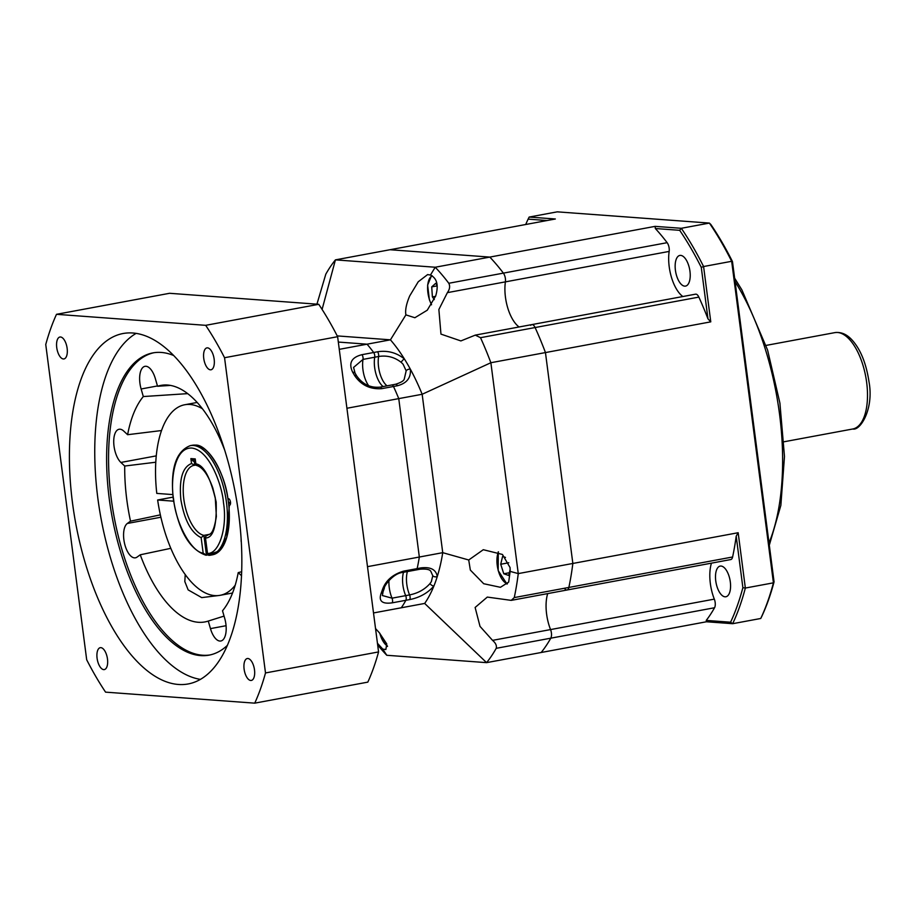 <?xml version="1.0" encoding="UTF-8"?>
<svg xmlns="http://www.w3.org/2000/svg" width="915" height="915" viewBox="0 0 915 915"><rect width="100%" height="100%" fill="white"/><g stroke="black" fill="none" stroke-linecap="round" stroke-linejoin="round"><path stroke-width="1.37" d="M711.447 563.148A31.19 14.217 -100.5 0 0 714.318 599.131L550.556 629.577A31.19 14.217 -100.5 0 1 546.598 614.011A31.19 14.217 -100.5 0 1 547.696 593.595A31.19 14.217 -100.5 0 0 550.556 629.577A6.679 3.042 79.5 0 1 550.796 638.178A227.229 103.555 79.5 0 1 541.165 652.498L706.483 621.765L732.663 623.698L760.742 618.483L761.772 616.413A256.635 116.96 79.5 0 0 774.067 581.86L732.469 261.576L731.668 261.301L773.427 582.832L745.348 588.048L738.165 532.724L572.847 563.457A227.229 103.555 79.5 0 1 568.856 587.441A6.679 3.042 79.5 0 1 567.037 590.003A6.679 3.042 79.5 0 1 564.99 589.008M530.746 325.363A6.679 3.042 79.5 0 1 531.832 324.608A6.679 3.042 79.5 0 1 532.198 324.585A6.679 3.042 79.5 0 1 535.092 327.536A227.229 103.555 79.5 0 1 545.454 352.572L710.772 321.851L707.97 318.843A227.229 103.555 -100.5 0 0 698.854 297.101A6.679 3.042 -100.5 0 0 695.949 294.15A6.679 3.042 -100.5 0 0 695.583 294.161A6.679 3.042 -100.5 0 0 695.24 294.275M725.035 596.809A15.589 7.103 -100.5 0 0 725.881 596.763A15.589 7.103 -100.5 0 0 730.181 581.048A15.589 7.103 -100.5 0 0 721.031 566.053A15.589 7.103 -100.5 0 0 720.185 566.099A15.589 7.103 -100.5 0 0 715.885 581.803A15.589 7.103 -100.5 0 0 725.035 596.809M684.683 286.143A15.589 7.103 -100.5 0 0 685.529 286.098A15.589 7.103 -100.5 0 0 689.83 270.382A15.589 7.103 -100.5 0 0 680.691 255.388A15.589 7.103 -100.5 0 0 679.834 255.434A15.589 7.103 -100.5 0 0 675.544 271.149A15.589 7.103 -100.5 0 0 684.683 286.143M695.583 294.161L531.832 324.608A6.679 3.042 79.5 0 1 535.092 327.536A227.229 103.555 79.5 0 1 545.454 352.572L572.847 563.457A227.229 103.555 79.5 0 1 568.856 587.441A6.679 3.042 79.5 0 1 567.037 590.003L730.788 559.557A6.679 3.042 -100.5 0 0 732.606 556.995A227.229 103.555 -100.5 0 0 736.198 536.19L738.165 532.724M322.091 309.419L335.428 259.871L390.019 249.726L489.811 257.092L655.129 226.36L681.309 228.292L709.388 223.077L557.224 211.845L529.156 217.061L555.336 218.994L390.019 249.726L489.811 257.092A227.229 103.555 79.5 0 1 503.387 273.127A6.679 3.042 79.5 0 1 505.4 281.866A31.19 14.217 -100.5 0 0 519.079 326.975A31.19 14.217 -100.5 0 1 505.446 297.135A31.19 14.217 -100.5 0 1 505.4 281.866L669.162 251.419A31.19 14.217 -100.5 0 0 682.842 296.529M706.483 621.765L706.231 620.416A227.229 103.555 -100.5 0 0 714.558 607.743A6.679 3.042 -100.5 0 0 714.318 599.131M710.772 321.851L703.589 266.528L731.668 261.301A258.407 117.772 -100.5 0 0 709.388 223.077L710.875 224.518A256.635 116.96 79.5 0 1 732.469 261.576M669.162 251.419A6.679 3.042 -100.5 0 0 667.138 242.681A227.229 103.555 -100.5 0 0 655.334 228.521L679.685 230.317A256.635 116.96 79.5 0 1 701.279 267.374L703.589 266.528A258.407 117.772 79.5 0 0 681.309 228.292L679.685 230.317M655.129 226.36L655.334 228.521M525.713 224.507A256.635 116.96 79.5 0 1 528.115 219.131L547.067 220.538M736.198 536.19L742.877 587.659L745.348 588.048A258.407 117.772 79.5 0 1 732.663 623.698L730.582 622.211L706.231 620.416M760.742 618.483A258.407 117.772 -100.5 0 0 773.427 582.832L774.067 581.86M742.877 587.659A256.635 116.96 79.5 0 1 730.582 622.211M707.97 318.843L701.279 267.374M529.156 217.061L528.115 219.131M403.504 572.298A20.05 9.139 -100.5 0 0 402.897 585.062A20.05 9.139 -100.5 0 0 405.677 595.642L392.032 598.17L382.379 595.539M353.545 367.464L363.015 359.401L374.715 357.227A20.05 9.139 -100.5 0 0 374.658 367.59A20.05 9.139 -100.5 0 0 383.145 386.565M409.76 599.577L405.86 600.297A3.569 1.624 -100.5 0 0 406.168 597.518A3.569 1.624 -100.5 0 0 405.677 595.642L409.577 594.91C417.926 593.263 424.72 589.489 429.97 583.598L431.331 581.688L432.772 575.729L430.851 571.395C429.913 569.485 426.321 568.753 420.077 569.21A3.569 1.624 79.5 0 0 421.037 567.883C430.679 566.74 436.089 569.622 437.267 576.542A155.939 71.073 79.5 0 1 433.893 586.035C427.74 593.057 419.699 597.575 409.76 599.577A3.569 1.624 -100.5 0 0 410.069 596.797A3.569 1.624 -100.5 0 0 409.577 594.91A20.05 9.139 79.5 0 1 406.798 584.33A20.05 9.139 79.5 0 1 407.392 571.566M429.97 583.598A3.569 1.967 -142.2 0 0 433.893 586.035A155.939 71.073 79.5 0 1 424.663 603.442L486.586 662.643A227.229 103.555 79.5 0 0 496.216 648.323C496.937 645.75 495.724 643.085 492.556 640.363L480.02 626.386L475.125 607.469L487.306 597.083L511.222 600.377L514.264 597.587A227.229 103.555 79.5 0 0 518.267 573.602L490.875 362.729A227.229 103.555 79.5 0 0 480.512 337.692L475.285 335.119L460.874 340.929L440.961 334.112L438.868 309.51L447.389 292.64C449.768 289.277 450.237 286.155 448.796 283.273A227.229 103.555 79.5 0 0 435.231 267.237L430.427 275.049C437.015 278.297 438.777 285.24 435.723 295.9L427.271 310.196L414.872 317.734L405.894 314.874L390.431 339.831L367.041 344.189L338.321 342.061L367.041 344.189A155.939 71.073 79.5 0 1 373.675 352.504L377.575 351.772C387.583 350.239 396.527 352.63 404.396 358.954A155.939 71.073 79.5 0 1 410.332 369.134A155.939 71.073 79.5 0 1 422.158 394.274L490.875 362.729L545.454 352.572L572.847 563.457L518.267 573.602L510.147 571.395L508.671 582.077L500.436 587.304L483.692 583.724L470.344 570.079L468.72 559.991L442.734 552.671A155.939 71.073 79.5 0 1 437.267 576.542A3.569 2.779 175 0 1 432.772 575.729M406.168 370.838A3.569 2.253 170.6 0 1 410.332 369.134C411.167 377.758 406.843 383.293 397.385 385.753A3.569 1.624 -100.5 0 0 395.657 384.231C400.77 382.619 403.629 380.937 404.224 379.21L406.168 370.838L403.092 364.227L401.239 362.386C394.559 357.125 387.011 355.157 378.616 356.495L374.715 357.227A3.569 1.624 -100.5 0 0 373.675 352.504A155.939 71.073 79.5 0 0 367.041 344.189L339.271 349.347M397.385 385.753L393.484 386.485A3.569 1.624 -100.5 0 0 391.757 384.963L380.068 387.137A3.569 1.624 -100.5 0 1 381.784 388.658C370.14 389.481 361.082 385.101 354.608 375.539L352.733 372.325C348.329 363.221 351.417 357.342 361.985 354.677L373.675 352.504M346.922 408.262L398.757 398.62L419.333 557.029L442.734 552.671L422.158 394.274L398.757 398.62A155.939 71.073 79.5 0 0 393.484 386.485A155.939 71.073 79.5 0 1 398.757 398.62L419.333 557.029A155.939 71.073 79.5 0 1 417.137 568.615L421.037 567.883M405.86 600.297A155.939 71.073 79.5 0 1 401.273 607.789A155.939 71.073 79.5 0 0 405.86 600.297L392.215 602.836C382.035 604.243 378.364 601.029 381.189 593.195A155.939 71.073 -100.5 0 0 382.47 589.569C385.638 580.602 392.638 574.471 403.492 571.154A3.569 1.624 79.5 0 1 402.531 572.47L416.176 569.942A3.569 1.624 -100.5 0 0 417.137 568.615A155.939 71.073 79.5 0 0 419.333 557.029L367.498 566.659M424.663 603.442L373.503 612.947M382.47 589.569A3.569 2.459 18.7 0 0 384.334 588.185L383.042 591.833A3.569 2.528 20.5 0 1 381.189 593.195M353.556 367.338L355.054 373.091A3.569 2.07 -27.9 0 0 352.733 372.325M230.489 502.198L228.476 502.575M230.534 503.044L228.578 503.399M191.269 445.502L195.284 445.113C207.385 443.901 224.781 472.426 227.927 498.652L228.498 498.698A3.34 1.521 79.5 0 1 230.454 501.912A3.34 1.521 79.5 0 1 229.528 505.274A3.34 1.521 79.5 0 1 229.345 505.286L226.783 537.231L219.76 550.727L208.403 554.822M173.633 501.18L157.643 499.99L173.095 497.12M235.224 585.188A96.91 44.16 79.5 0 1 220.126 595.31A96.91 44.16 79.5 0 1 157.643 499.99M172.832 494.592L156.785 493.402A96.91 44.16 79.5 0 1 184.704 404.762A96.91 44.16 79.5 0 1 202.432 408.776M510.193 569.256L508.706 575.466L503.776 573.774L500.722 564.258L502.598 556.434L505.492 557.418M500.722 564.258L508.763 562.759M503.776 573.774L509.358 572.733M434.316 299.594L432.395 296.906L431.72 286.887L435.654 283.341L437.141 285.423M437.164 285.88L431.72 286.887M435.586 296.311L432.395 296.906M178.448 684.466A178.219 81.218 79.5 0 1 73.966 513.098A178.219 81.218 79.5 0 1 123.056 333.518A178.219 81.218 79.5 0 1 132.801 333.003A178.219 81.218 79.5 0 1 237.282 504.371A178.219 81.218 79.5 0 1 188.193 683.951A178.219 81.218 79.5 0 1 178.448 684.466M136.141 333.38A178.219 81.218 -100.5 0 0 101.108 518.862A178.219 81.218 -100.5 0 0 200.454 679.376M63.364 358.966A11.14 5.078 79.5 0 1 56.833 348.249A11.14 5.078 79.5 0 1 59.91 337.029A11.14 5.078 79.5 0 1 60.516 336.995A11.14 5.078 79.5 0 1 67.047 347.711A11.14 5.078 79.5 0 1 63.981 358.932A11.14 5.078 79.5 0 1 63.364 358.966M103.715 669.62A11.14 5.078 79.5 0 1 97.184 658.914A11.14 5.078 79.5 0 1 100.25 647.683A11.14 5.078 79.5 0 1 100.867 647.648A11.14 5.078 79.5 0 1 107.387 658.365A11.14 5.078 79.5 0 1 104.321 669.586A11.14 5.078 79.5 0 1 103.715 669.62M250.733 680.474A11.14 5.078 79.5 0 1 244.202 669.757A11.14 5.078 79.5 0 1 247.267 658.537A11.14 5.078 79.5 0 1 247.885 658.503A11.14 5.078 79.5 0 1 254.404 669.22A11.14 5.078 79.5 0 1 251.339 680.44A11.14 5.078 79.5 0 1 250.733 680.474M210.381 369.809A11.14 5.078 79.5 0 1 203.851 359.103A11.14 5.078 79.5 0 1 206.927 347.883A11.14 5.078 79.5 0 1 207.533 347.849A11.14 5.078 79.5 0 1 214.064 358.554A11.14 5.078 79.5 0 1 210.999 369.786A11.14 5.078 79.5 0 1 210.381 369.809M219.028 595.482L201.712 597.609L188.158 589.9L184.819 581.563L185.23 574.506M241.526 575.718L238.22 572.618A120.3 54.82 79.5 0 1 222.517 610.774L224.701 618.334A17.82 8.121 79.5 0 1 220.847 640.992A17.82 8.121 79.5 0 1 219.863 641.049A17.82 8.121 79.5 0 1 210.461 628.616L208.277 621.056L224.061 616.092M208.277 621.056A120.3 54.82 79.5 0 1 207.854 621.194A120.3 54.82 79.5 0 1 198.326 622.28A120.3 54.82 79.5 0 1 140.247 554.799L137.044 557.109A17.82 8.121 79.5 0 1 135.443 557.807A17.82 8.121 79.5 0 1 134.471 557.864A17.82 8.121 79.5 0 1 124.36 542.584A17.82 8.121 79.5 0 1 127.322 523.471L130.513 521.161A120.3 54.82 79.5 0 1 124.715 466.032L120.894 462.452A17.82 8.121 79.5 0 1 113.769 443.398A17.82 8.121 79.5 0 1 119.087 429.261A17.82 8.121 79.5 0 1 123.788 431.114L127.608 434.705A120.3 54.82 79.5 0 1 143.312 396.55L141.127 388.989A17.82 8.121 79.5 0 1 144.993 366.32A17.82 8.121 79.5 0 1 155.367 378.707L157.552 386.267A120.3 54.82 79.5 0 1 163.945 385.021A120.3 54.82 79.5 0 1 224.598 449.917M153.857 352.733A153.709 70.055 -100.5 0 0 112.659 508.488A153.709 70.055 -100.5 0 0 202.604 655.231A153.709 70.055 -100.5 0 0 210.027 654.946M227.446 645.292A153.709 70.055 79.5 0 1 209.055 655.14A153.709 70.055 79.5 0 1 200.648 655.598A153.709 70.055 79.5 0 1 110.543 507.779A153.709 70.055 79.5 0 1 152.874 352.904A153.709 70.055 79.5 0 1 161.28 352.447A153.709 70.055 79.5 0 1 173.576 355.478M241.125 538.844A120.3 54.82 79.5 0 1 241.114 541.28L241.286 541.44M143.312 396.55L187.667 393.633M127.608 434.705L161.509 430.542M124.715 466.032L155.767 462.224M130.513 521.161L160.354 514.859M140.247 554.799L170.842 548.325M238.22 572.618L241.686 571.726M157.552 386.267L170.453 385.421M45.75 344.52A249.498 113.712 79.5 0 1 56.501 314.314L205.681 325.328A249.498 113.712 79.5 0 1 224.552 357.719L265.499 672.948A249.498 113.712 79.5 0 1 254.747 703.155L105.568 692.14A249.498 113.712 79.5 0 1 86.685 659.749L45.75 344.52M205.681 325.328L318.752 304.306A249.498 113.712 79.5 0 1 337.624 336.697L224.552 357.719M337.624 336.697L378.57 651.926L265.499 672.948M378.57 651.926A249.498 113.712 79.5 0 1 367.819 682.133L254.747 703.155M318.752 304.306L169.572 293.292L56.501 314.314M195.307 461.389L193.317 461.24L190.88 458.598L191.521 463.539L194.769 465.255L193.946 465.358A35.639 16.241 79.5 0 1 194.449 465.278M208.723 555.348L210.644 555.153A55.689 25.38 79.5 0 1 208.723 555.348L207.511 553.438L205.498 537.986C213.286 538.031 216.844 526.068 216.18 502.06C210.564 477.699 203.793 464.969 195.867 463.859L195.101 459.845M196.416 465.415C202.547 467.062 208.014 474.599 212.829 488.027L215.265 497.771L216.363 516.483C213.046 536.682 209.592 533.491 206.973 535.447A35.639 16.241 79.5 0 1 206.15 535.55L205.498 537.986L205.12 537.002L207.511 553.438C219.188 554.067 227.572 527.349 223.466 502.598C222.459 487.26 210.221 450.123 191.67 448.041C173.29 447.401 170.556 483.429 173.564 498.915C175.863 523.529 191.418 552.019 203.164 553.118L206.458 555.176L207.579 554.97M190.286 445.639L192.23 445.285A55.689 25.38 79.5 0 1 228.395 501.958A55.689 25.38 79.5 0 1 212.589 554.787L210.644 555.153A55.689 25.38 79.5 0 0 226.451 502.312A55.689 25.38 79.5 0 0 190.286 445.639C175.84 451.312 170.179 469.052 173.301 498.847C178.482 530.54 189.314 549.32 205.795 555.176L206.458 555.176L203.885 535.378L201.151 537.665L203.164 553.118M209.478 534.337L203.885 535.378A35.639 16.241 79.5 0 1 183.823 499.167A35.639 16.241 79.5 0 1 193.946 465.358M194.266 461.309L194.769 465.255L195.856 465.049M206.15 535.55L207.682 535.264M190.88 458.598L195.227 458.918L195.867 463.859L197.045 465.415M375.539 628.559L379.359 632.768L386.748 643.908L385.867 649.524L382.779 649.101L377.438 643.256M468.72 559.991L483.292 549.709L502.438 554.456L510.055 567.552L510.147 571.395M405.894 314.874C405.048 310.196 406.329 303.86 409.737 295.865L418.235 281.774L427.625 274.58L430.427 275.049M316.933 304.169L325.797 274.191A227.229 103.555 79.5 0 1 335.428 259.871L435.231 267.237L489.811 257.092A227.229 103.555 79.5 0 1 503.387 273.127A6.679 3.042 79.5 0 1 505.4 281.866L447.389 292.64M337.223 335.908L390.431 339.831A155.939 71.073 79.5 0 1 404.396 358.954A3.569 1.487 132.1 0 0 401.239 362.386M492.556 640.363L550.556 629.577A6.679 3.042 79.5 0 1 550.796 638.178A227.229 103.555 79.5 0 1 541.165 652.498L486.586 662.643L386.782 655.277A227.229 103.555 79.5 0 1 377.655 644.903M386.782 655.277L382.779 649.101M402.897 585.062A20.05 9.139 -100.5 0 0 405.677 595.642M374.715 357.227A20.05 9.139 -100.5 0 0 374.647 367.59M769.012 542.927A178.219 81.218 -100.5 0 0 735.088 281.694M698.854 297.101L480.512 337.692M714.558 607.743L496.216 648.323M732.606 556.995L514.264 597.587M667.138 242.681L448.796 283.273M834.835 332.625C841.011 331.802 846.695 334.192 851.888 339.82C860.455 349.164 866.162 363.141 868.998 381.772C874.111 408.948 860.214 431.068 852.746 428.998A49.01 22.337 -100.5 0 0 866.665 382.493A49.01 22.337 -100.5 0 0 837.511 332.477A49.01 22.337 -100.5 0 0 834.835 332.625L766.107 345.401M392.215 602.836A3.569 1.624 -100.5 0 0 392.524 600.057A3.569 1.624 -100.5 0 0 392.032 598.17A20.05 9.139 79.5 0 1 389.252 587.602A20.05 9.139 79.5 0 1 388.955 580.476M368.688 385.764A20.05 9.139 79.5 0 1 362.958 369.763A20.05 9.139 79.5 0 1 363.015 359.401A3.569 1.624 79.5 0 0 361.985 354.677M403.492 571.154L417.137 568.615M393.484 386.485L381.784 388.658M354.608 375.539A3.569 1.841 -32.5 0 1 356.747 375.996L355.054 373.091M387.411 645.967A18.048 8.224 79.5 0 1 380.343 635.101A18.048 8.224 79.5 0 1 379.817 633.306M507.436 583.667A18.048 8.224 79.5 0 1 498.378 570.914A18.048 8.224 79.5 0 1 498.469 551.917M431.56 304.684A18.048 8.224 79.5 0 1 429.432 299.571A18.048 8.224 79.5 0 1 432.257 275.85M141.127 388.989L157.46 385.947M120.894 462.452L156.248 455.876M127.322 523.471L160.891 517.227M210.461 628.616L226.074 625.711M191.521 463.539C182.577 467.085 179.008 479.06 180.838 499.453C184.327 519.972 191.098 532.713 201.151 537.665M191.807 459.685L195.112 459.925M387.034 385.833A20.05 9.139 79.5 0 1 378.547 366.869A20.05 9.139 79.5 0 1 378.616 356.495A3.569 1.624 79.5 0 0 377.575 351.772M734.631 278.16L741.916 289.929L767.582 350.033L779.9 403.035L784.475 456.505L780.861 505.366L769.309 545.191M852.746 428.998L784.018 441.773M402.531 572.47C393.118 573.293 383.831 586.183 384.334 588.185M382.39 595.562L383.042 591.833M356.747 375.996C362.672 384.3 370.449 388.017 380.068 387.137M232.57 593L220.126 595.31M197.148 402.451L184.704 404.762M379.668 633.134L387.491 646.448M498.263 551.802L498.172 570.56L507.024 584.09M431.48 304.821L429.364 299.697L427.614 285.103L431.606 275.495M475.285 335.119L531.832 324.608M511.222 600.377L567.037 590.003M395.657 384.231L391.803 384.952M416.222 569.931L420.077 569.21"/></g></svg>
